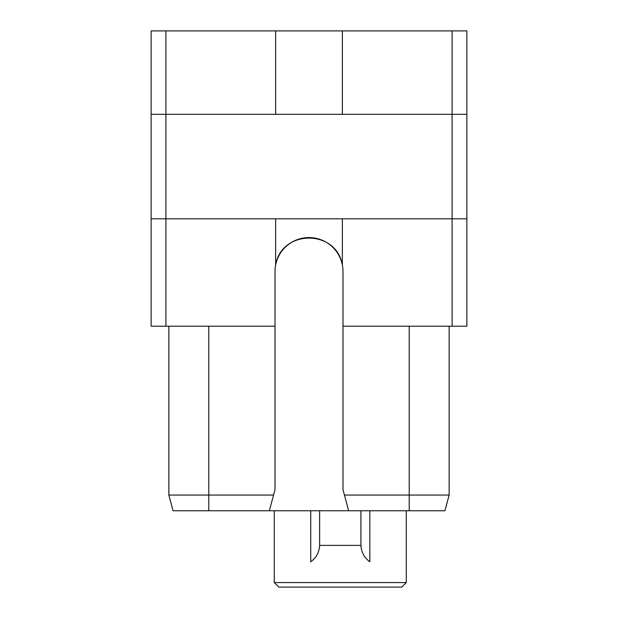 <?xml version="1.0" encoding="UTF-8"?>
<svg xmlns="http://www.w3.org/2000/svg" width="618" height="618" viewBox="0 0 618 618"><rect width="100%" height="100%" fill="white"/><g stroke="black" fill="none" stroke-linecap="round" stroke-linejoin="round"><path stroke-width="0.93" d="M452.09 30.9L151.132 30.9L151.132 114.322L165.91 114.322L165.91 326.204L275.01 326.204L275.01 489.641L269.348 510.769L348.652 510.769L342.99 489.641L342.99 326.204L466.868 326.204L466.868 30.9L452.09 30.9L452.09 114.322L466.868 114.322M165.91 326.204L151.132 326.204L151.132 114.322M151.132 218.803L466.868 218.803M342.99 326.204L342.99 271.565A33.99 33.99 0 0 0 342.364 265.068L342.364 218.803M165.91 30.9L165.91 114.322L452.09 114.322L452.09 326.204M275.01 326.204L275.01 271.565A33.99 33.99 0 0 1 342.364 265.068C336.632 229.131 281.368 229.131 275.636 265.068L275.636 218.803M409.209 326.204L409.209 495.064L344.45 495.064M409.209 510.769L409.209 495.064L449.147 495.064L444.937 510.769L348.652 510.769M208.791 510.769L173.063 510.769L168.853 495.064L208.791 495.064L208.791 510.769L269.348 510.769M273.55 495.064L208.791 495.064L208.791 326.204M168.853 326.204L168.853 495.064L173.063 510.769M449.147 326.204L449.147 495.064L444.937 510.769M275.636 30.9L275.636 114.322M342.364 30.9L342.364 114.322M278.811 587.1L401.754 587.1L406.289 582.565L274.276 582.565L278.811 587.1M406.289 510.769L406.289 582.565M274.276 510.769L274.276 582.565M361.206 548.166A20.749 20.749 0 0 1 360.927 544.767C361.151 551.974 364.126 557.652 369.834 561.801L369.834 510.769M319.351 548.166A20.749 20.749 0 0 0 319.637 544.767C319.413 551.974 316.439 557.652 310.73 561.801L310.73 510.769M360.927 510.769L360.927 545.393L319.637 545.393L319.637 510.769"/></g></svg>
